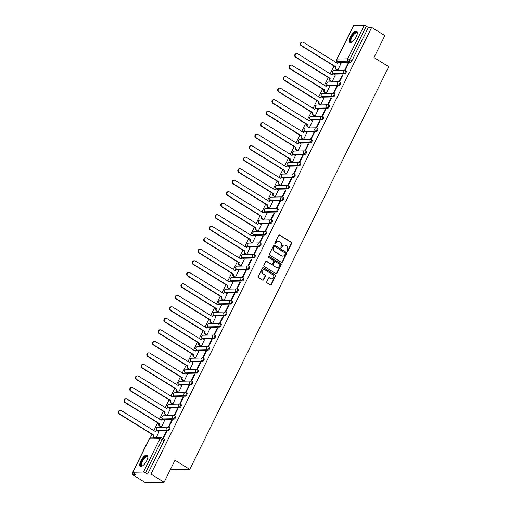 <?xml version="1.0" encoding="UTF-8"?>
<svg xmlns="http://www.w3.org/2000/svg" width="508" height="508" viewBox="0 0 508 508"><rect width="100%" height="100%" fill="white"/><g stroke="black" fill="none" stroke-linecap="round" stroke-linejoin="round"><path stroke-width="0.76" d="M287.16 251.333A0.578 0.521 88.9 0 0 287.865 251.111L291.668 243.415A0.826 0.743 88.9 0 0 291.376 242.291L279.673 235.039A0.826 0.743 88.9 0 0 278.663 235.363L274.86 243.053A0.578 0.521 88.9 0 0 275.33 243.916A0.578 0.521 88.9 0 0 275.768 243.618L276.263 242.621A2.654 2.375 88.9 0 1 279.489 241.592L280.467 242.202A2.654 2.375 88.9 0 1 281.4 245.802L280.905 246.799A0.578 0.521 88.9 0 0 281.375 247.663A0.578 0.521 88.9 0 0 281.819 247.364L282.308 246.367A2.654 2.375 88.9 0 1 285.534 245.339L286.512 245.942A2.654 2.375 88.9 0 1 287.445 249.549L286.957 250.546A0.578 0.521 88.9 0 0 287.16 251.333M287.236 251.371A0.578 0.521 88.9 0 0 287.49 251.117L291.294 243.421A0.826 0.743 88.9 0 0 291.001 242.297L279.298 235.045A0.826 0.743 88.9 0 0 279.108 234.969M275.139 243.884A0.578 0.521 88.9 0 0 275.393 243.624L276.263 242.621M281.184 247.625A0.578 0.521 88.9 0 0 281.445 247.371L282.308 246.367M356.191 36.881A6.585 2.534 -58.2 0 0 356.73 31.344A6.585 2.534 -58.2 0 0 350.336 37.001A6.585 2.534 -58.2 0 0 349.796 42.539A6.585 2.534 -58.2 0 0 356.191 36.881M146.742 460.661A6.585 2.534 -58.2 0 0 147.282 455.124A6.585 2.534 -58.2 0 0 140.887 460.781A6.585 2.534 -58.2 0 0 140.348 466.319A6.585 2.534 -58.2 0 0 146.742 460.661M266.738 281.743A0.826 0.743 88.9 0 0 267.03 282.873L270.313 284.905A0.826 0.743 88.9 0 0 271.323 284.588L275.546 276.041A0.826 0.743 88.9 0 0 275.253 274.911L263.55 267.665A0.826 0.743 88.9 0 0 262.541 267.983L258.318 276.53A0.826 0.743 88.9 0 0 258.61 277.66L262.572 280.111A0.826 0.743 88.9 0 0 263.582 279.794L265.392 276.136A0.826 0.743 88.9 0 0 265.1 275.006L263.131 273.793A2.216 1.988 88.9 0 1 264.046 269.64A2.216 1.988 88.9 0 1 265.043 269.913L272.752 274.688A2.216 1.988 88.9 0 1 271.837 278.841A2.216 1.988 88.9 0 1 270.834 278.562L269.551 277.768A0.826 0.743 88.9 0 0 268.541 278.092L266.738 281.743M371.672 27.413L384.861 35.579L373.99 57.563L388.766 66.713L189.751 469.392L174.974 460.242L164.109 482.225L150.927 474.059L371.672 27.413L368.351 27.476L366.3 26.206L349.783 59.627A1.689 0.648 121.8 0 1 348.304 61.119L337.68 61.328A1.689 0.648 121.8 0 1 337.522 61.29L339.573 62.56A1.689 0.648 -58.2 0 0 339.731 62.598L337.68 61.328A1.689 1.511 88.9 0 1 337.083 59.03L347.707 58.82L364.223 25.4A1.689 0.375 26.3 0 1 366.3 26.206M281.445 262.382A0.826 0.743 88.9 0 0 282.454 262.065L286.677 253.517A0.826 0.743 88.9 0 0 286.385 252.393L274.676 245.142A0.826 0.743 88.9 0 0 273.672 245.466L269.45 254.006A0.826 0.743 88.9 0 0 269.742 255.137L281.445 262.382M281.108 264.776L276.885 273.323A0.826 0.743 88.9 0 1 275.876 273.647L264.173 266.395A0.826 0.743 88.9 0 1 263.881 265.271L265.69 261.614A0.826 0.743 88.9 0 1 266.7 261.29L271.443 264.23A0.826 0.743 88.9 0 0 272.453 263.912L273.653 261.487A0.826 0.743 88.9 0 0 273.361 260.356L268.414 257.296A0.578 0.521 88.9 0 1 268.656 256.21A0.578 0.521 88.9 0 1 268.916 256.28L280.816 263.652A0.826 0.743 88.9 0 1 281.108 264.776L280.733 264.789L276.511 273.329L276.885 273.323M164.109 482.225L145.345 482.6L132.163 474.434L132.975 472.783M336.804 60.376L335.807 62.389M334.01 66.021L330.117 73.901M328.32 77.534L324.428 85.407M322.637 89.04L318.745 96.92M316.948 100.552L313.055 108.426M311.258 112.058L307.365 119.939M305.568 123.571L301.676 131.445M299.879 135.077L295.986 142.958M294.196 146.59L290.303 154.464M288.506 158.096L284.613 165.976M282.816 169.609L278.924 177.483M277.127 181.115L273.234 188.995M271.437 192.627L267.545 200.501M265.754 204.133L261.861 212.014M260.064 215.646L256.172 223.52M254.375 227.152L250.482 235.026M248.685 238.665L244.792 246.539M243.002 250.171L239.103 258.045M237.312 261.684L233.42 269.558M231.623 273.19L227.73 281.064M225.933 284.702L222.04 292.576M220.243 296.208L216.351 304.082M214.56 307.715L210.668 315.595M208.871 319.227L204.978 327.101M203.181 330.733L199.288 338.614M197.491 342.246L193.599 350.12M191.802 353.752L187.909 361.632M186.119 365.265L182.226 373.139M180.429 376.771L176.536 384.651M174.739 388.283L170.847 396.157M169.05 399.79L165.157 407.67M163.36 411.302L159.468 419.176M157.677 422.808L153.784 430.689M151.987 434.321L150.133 438.067M170.434 469.424L170.986 469.767L189.751 469.392M150.927 474.059L147.606 474.129L145.548 472.859A1.689 0.375 -153.7 0 0 143.472 472.053L132.855 472.262A1.689 0.375 -153.7 0 0 132.664 472.332A1.689 0.375 -153.7 0 0 133.426 473.094L135.484 474.37L132.163 474.434M368.351 27.476L351.834 60.897A1.689 0.648 121.8 0 1 350.355 62.389L339.731 62.598M353.6 25.61L337.083 59.03A1.689 0.375 -153.7 0 0 336.893 59.106L353.416 25.686A1.689 0.375 26.3 0 1 353.6 25.61L364.223 25.4M337.28 70.117L337.82 70.161L340.989 63.525M348.043 63.386L344.761 70.028L345.326 70.015L348.602 63.373L348.043 63.386L348.469 63.652M342.354 74.892L339.071 81.534L339.636 81.521L342.919 74.886L342.354 74.892L342.779 75.159M331.591 81.629L332.13 81.674L335.299 75.032M336.664 86.404L333.381 93.047L333.947 93.034L337.229 86.392L336.664 86.404L337.09 86.671M325.907 93.135L326.441 93.18L329.609 86.544M330.975 97.911L327.698 104.553L328.257 104.54L331.54 97.904L330.975 97.911L331.406 98.177M320.218 104.648L320.751 104.692L323.92 98.05M325.291 109.423L322.009 116.065L322.567 116.053L325.85 109.411L325.291 109.423L325.717 109.684M314.528 116.154L315.062 116.199L318.23 109.563M319.602 120.929L316.319 127.572L316.884 127.559L320.161 120.923L319.602 120.929L320.027 121.196M308.839 127.667L309.378 127.711L312.547 121.069M313.912 132.442L310.629 139.084L311.194 139.071L314.477 132.429L313.912 132.442L314.338 132.702M303.149 139.173L303.689 139.217L306.857 132.582M308.223 143.948L304.94 150.59L305.505 150.578L308.788 143.942L308.223 143.948L308.648 144.215M297.466 150.686L297.999 150.73L301.168 144.088M302.533 155.461L299.256 162.103L299.815 162.09L303.098 155.448L302.533 155.461L302.965 155.721M291.776 162.192L292.31 162.236L295.478 155.6M296.85 166.967L293.567 173.609L294.126 173.596L297.409 166.961L296.85 166.967L297.275 167.234M286.087 173.704L286.62 173.749L289.789 167.107M291.16 178.479L287.877 185.115L288.442 185.109L291.725 178.467L291.16 178.479L291.586 178.74M280.397 185.21L280.937 185.255L284.105 178.619M285.471 189.986L282.188 196.628L282.753 196.615L286.036 189.979L285.471 189.986L285.896 190.252M274.714 196.723L275.247 196.767L278.416 190.125M279.781 201.498L276.498 208.134L277.063 208.128L280.346 201.486L279.781 201.498L280.206 201.759M269.024 208.229L269.558 208.274L272.726 201.638M274.091 213.004L270.815 219.646L271.374 219.634L274.657 212.998L274.091 213.004L274.523 213.271M263.334 219.742L263.868 219.786L267.037 213.144M268.408 224.517L265.125 231.153L265.69 231.146L268.967 224.504L268.408 224.517L268.834 224.777M257.645 231.248L258.185 231.292L261.353 224.657M262.719 236.023L259.436 242.665L260.001 242.653L263.284 236.017L262.719 236.023L263.144 236.29M251.955 242.761L252.495 242.805L255.664 236.163M257.029 247.536L253.746 254.171L254.311 254.165L257.594 247.523L257.029 247.536L257.454 247.796M246.272 254.267L246.805 254.311L249.974 247.675M251.339 259.042L248.063 265.684L248.622 265.671L251.904 259.036L251.339 259.042L251.771 259.309M240.582 265.779L241.116 265.824L244.285 259.182M245.656 270.554L242.373 277.19L242.932 277.184L246.215 270.542L245.656 270.554L246.082 270.815M234.893 277.285L235.426 277.33L238.595 270.694M239.966 282.061L236.684 288.703L237.249 288.69L240.525 282.048L239.966 282.061L240.392 282.327M229.203 288.798L229.743 288.842L232.912 282.2M234.277 293.573L230.994 300.209L231.559 300.203L234.842 293.56L234.277 293.573L234.702 293.834M223.514 300.304L224.053 300.349L227.222 293.713M228.587 305.079L225.304 311.721L225.869 311.709L229.152 305.067L228.587 305.079L229.013 305.346M217.83 311.817L218.364 311.861L221.532 305.219M222.898 316.592L219.621 323.228L220.18 323.221L223.463 316.579L222.898 316.592L223.329 316.852M212.141 323.323L212.674 323.367L215.843 316.732M217.214 328.098L213.931 334.74L214.49 334.728L217.773 328.085L217.214 328.098L217.64 328.365M206.451 334.835L206.985 334.88L210.153 328.238M211.525 339.611L208.242 346.246L208.807 346.24L212.084 339.598L211.525 339.611L211.95 339.871M200.762 346.342L201.301 346.386L204.47 339.75M205.835 351.117L202.552 357.759L203.117 357.746L206.4 351.104L205.835 351.117L206.261 351.384M195.072 357.854L195.612 357.899L198.78 351.257M200.146 362.629L196.863 369.265L197.428 369.259L200.711 362.617L200.146 362.629L200.571 362.89M189.389 369.36L189.922 369.405L193.091 362.769M194.456 374.136L191.179 380.778L191.738 380.765L195.021 374.123L194.456 374.136L194.888 374.402M183.699 380.873L184.233 380.917L187.401 374.275M188.773 385.648L185.49 392.284L186.049 392.278L189.332 385.635L188.773 385.648L189.198 385.909M178.01 392.379L178.543 392.424L181.712 385.788M183.083 397.154L179.8 403.796L180.365 403.784L183.648 397.142L183.083 397.154L183.509 397.421M172.32 403.892L172.86 403.936L176.028 397.294M177.394 408.667L174.111 415.303L174.676 415.296L177.959 408.654L177.394 408.667L177.819 408.927M166.637 415.398L167.17 415.442L170.339 408.807M171.704 420.173L168.421 426.815L168.986 426.803L172.269 420.16L171.704 420.173L172.129 420.44M160.947 426.91L161.481 426.955L164.649 420.313M166.014 431.686L162.738 438.321L163.297 438.315L166.58 431.673L166.014 431.686L166.446 431.946M156.089 437.864L158.96 431.825M168.332 430.689L167.602 430.238A1.689 1.511 -91.1 0 1 168.3 427.076A1.689 1.511 -91.1 0 1 169.062 427.285A1.689 0.648 121.8 0 1 169.221 427.323L169.951 427.774A1.689 0.648 -58.2 0 1 169.716 429.374A1.689 0.648 -58.2 0 1 168.332 430.689L157.709 430.898L156.978 430.447A1.689 0.648 121.8 0 1 156.82 430.409L157.55 430.86A1.689 0.648 -58.2 0 0 157.709 430.898M174.022 419.176L173.291 418.725A1.689 1.511 -91.1 0 1 173.984 415.563A1.689 1.511 -91.1 0 1 174.746 415.779A1.689 0.648 121.8 0 1 174.911 415.817L175.635 416.268A1.689 0.648 -58.2 0 1 175.406 417.868A1.689 0.648 -58.2 0 1 174.022 419.176L163.398 419.392L162.668 418.941A1.689 0.648 121.8 0 1 162.509 418.897L163.239 419.348A1.689 0.648 -58.2 0 0 163.398 419.392M179.705 407.67L178.981 407.219A1.689 1.511 -91.1 0 1 179.673 404.057A1.689 1.511 -91.1 0 1 180.435 404.266A1.689 0.648 121.8 0 1 180.594 404.305L181.324 404.755A1.689 0.648 -58.2 0 1 181.096 406.356A1.689 0.648 -58.2 0 1 179.705 407.67L169.088 407.88L168.358 407.429A1.689 0.648 121.8 0 1 168.199 407.391L168.929 407.841A1.689 0.648 -58.2 0 0 169.088 407.88M185.395 396.157L184.664 395.707A1.689 1.511 -91.1 0 1 185.363 392.544A1.689 1.511 -91.1 0 1 186.125 392.76A1.689 0.648 121.8 0 1 186.284 392.798L187.014 393.249A1.689 0.648 -58.2 0 1 186.779 394.849A1.689 0.648 -58.2 0 1 185.395 396.157L174.777 396.373L174.047 395.923A1.689 0.648 121.8 0 1 173.888 395.878L174.612 396.329A1.689 0.648 -58.2 0 0 174.777 396.373M191.084 384.651L190.354 384.2A1.689 1.511 -91.1 0 1 191.052 381.038A1.689 1.511 -91.1 0 1 191.814 381.248A1.689 0.648 121.8 0 1 191.973 381.286L192.703 381.737A1.689 0.648 -58.2 0 1 192.469 383.337A1.689 0.648 -58.2 0 1 191.084 384.651L180.461 384.861L179.737 384.41A1.689 0.648 121.8 0 1 179.572 384.372L180.302 384.823A1.689 0.648 -58.2 0 0 180.461 384.861M196.774 373.139L196.044 372.688A1.689 1.511 -91.1 0 1 196.736 369.526A1.689 1.511 -91.1 0 1 197.504 369.741A1.689 0.648 121.8 0 1 197.663 369.78L198.393 370.23A1.689 0.648 -58.2 0 1 198.158 371.831A1.689 0.648 -58.2 0 1 196.774 373.139L186.15 373.355L185.42 372.904A1.689 0.648 121.8 0 1 185.261 372.859L185.992 373.31A1.689 0.648 -58.2 0 0 186.15 373.355M202.457 361.632L201.733 361.182A1.689 1.511 -91.1 0 1 202.425 358.019A1.689 1.511 -91.1 0 1 203.187 358.229A1.689 0.648 121.8 0 1 203.352 358.267L204.076 358.718A1.689 0.648 -58.2 0 1 203.848 360.318A1.689 0.648 -58.2 0 1 202.457 361.632L191.84 361.842L191.11 361.391A1.689 0.648 121.8 0 1 190.951 361.353L191.681 361.804A1.689 0.648 -58.2 0 0 191.84 361.842M208.147 350.12L207.416 349.669A1.689 1.511 -91.1 0 1 208.115 346.507A1.689 1.511 -91.1 0 1 208.877 346.723A1.689 0.648 121.8 0 1 209.036 346.761L209.766 347.212A1.689 0.648 -58.2 0 1 209.531 348.812A1.689 0.648 -58.2 0 1 208.147 350.12L197.529 350.336L196.799 349.885A1.689 0.648 121.8 0 1 196.64 349.841L197.371 350.291A1.689 0.648 -58.2 0 0 197.529 350.336M213.836 338.614L213.106 338.163A1.689 1.511 -91.1 0 1 213.804 335.001A1.689 1.511 -91.1 0 1 214.566 335.21A1.689 0.648 121.8 0 1 214.725 335.248L215.456 335.699A1.689 0.648 -58.2 0 1 215.221 337.299A1.689 0.648 -58.2 0 1 213.836 338.614L203.213 338.823L202.489 338.372A1.689 0.648 121.8 0 1 202.33 338.334L203.054 338.785A1.689 0.648 -58.2 0 0 203.213 338.823M219.526 327.101L218.796 326.65A1.689 1.511 -91.1 0 1 219.494 323.488A1.689 1.511 -91.1 0 1 220.256 323.704A1.689 0.648 121.8 0 1 220.415 323.742L221.145 324.193A1.689 0.648 -58.2 0 1 220.91 325.793A1.689 0.648 -58.2 0 1 219.526 327.101L208.902 327.317L208.172 326.866A1.689 0.648 121.8 0 1 208.013 326.822L208.744 327.273A1.689 0.648 -58.2 0 0 208.902 327.317M225.215 315.595L224.485 315.144A1.689 1.511 -91.1 0 1 225.177 311.982A1.689 1.511 -91.1 0 1 225.946 312.191A1.689 0.648 121.8 0 1 226.104 312.229L226.828 312.687A1.689 0.648 -58.2 0 1 226.6 314.287A1.689 0.648 -58.2 0 1 225.215 315.595L214.592 315.805L213.862 315.354A1.689 0.648 121.8 0 1 213.703 315.316L214.433 315.766A1.689 0.648 -58.2 0 0 214.592 315.805M230.899 304.082L230.175 303.632A1.689 1.511 -91.1 0 1 230.867 300.469A1.689 1.511 -91.1 0 1 231.629 300.685A1.689 0.648 121.8 0 1 231.788 300.723L232.518 301.174A1.689 0.648 -58.2 0 1 232.289 302.774A1.689 0.648 -58.2 0 1 230.899 304.082L220.281 304.298L219.551 303.848A1.689 0.648 121.8 0 1 219.393 303.803L220.123 304.254A1.689 0.648 -58.2 0 0 220.281 304.298M236.588 292.576L235.858 292.125A1.689 1.511 -91.1 0 1 236.557 288.963A1.689 1.511 -91.1 0 1 237.319 289.173A1.689 0.648 121.8 0 1 237.477 289.211L238.208 289.668A1.689 0.648 -58.2 0 1 237.973 291.268A1.689 0.648 -58.2 0 1 236.588 292.576L225.971 292.786L225.241 292.335A1.689 0.648 121.8 0 1 225.082 292.297L225.806 292.748A1.689 0.648 -58.2 0 0 225.971 292.786M242.278 281.064L241.548 280.613A1.689 1.511 -91.1 0 1 242.246 277.451A1.689 1.511 -91.1 0 1 243.008 277.666A1.689 0.648 121.8 0 1 243.167 277.705L243.897 278.155A1.689 0.648 -58.2 0 1 243.662 279.756A1.689 0.648 -58.2 0 1 242.278 281.064L231.654 281.28L230.93 280.829A1.689 0.648 121.8 0 1 230.765 280.784L231.496 281.235A1.689 0.648 -58.2 0 0 231.654 281.28M247.968 269.558L247.237 269.107A1.689 1.511 -91.1 0 1 247.936 265.944A1.689 1.511 -91.1 0 1 248.698 266.154A1.689 0.648 121.8 0 1 248.856 266.192L249.587 266.649A1.689 0.648 -58.2 0 1 249.352 268.249A1.689 0.648 -58.2 0 1 247.968 269.558L237.344 269.767L236.614 269.316A1.689 0.648 121.8 0 1 236.455 269.278L237.185 269.729A1.689 0.648 -58.2 0 0 237.344 269.767M253.657 258.045L252.927 257.594A1.689 1.511 -91.1 0 1 253.619 254.432A1.689 1.511 -91.1 0 1 254.387 254.648A1.689 0.648 121.8 0 1 254.546 254.686L255.27 255.137A1.689 0.648 -58.2 0 1 255.041 256.737A1.689 0.648 -58.2 0 1 253.657 258.045L243.034 258.261L242.303 257.81A1.689 0.648 121.8 0 1 242.145 257.766L242.875 258.216A1.689 0.648 -58.2 0 0 243.034 258.261M259.34 246.539L258.616 246.088A1.689 1.511 -91.1 0 1 259.309 242.926A1.689 1.511 -91.1 0 1 260.071 243.135A1.689 0.648 121.8 0 1 260.229 243.173L260.96 243.63A1.689 0.648 -58.2 0 1 260.731 245.231A1.689 0.648 -58.2 0 1 259.34 246.539L248.723 246.748L247.993 246.297A1.689 0.648 121.8 0 1 247.834 246.259L248.564 246.71A1.689 0.648 -58.2 0 0 248.723 246.748M265.03 235.026L264.3 234.575A1.689 1.511 -91.1 0 1 264.998 231.413A1.689 1.511 -91.1 0 1 265.76 231.629A1.689 0.648 121.8 0 1 265.919 231.667L266.649 232.118A1.689 0.648 -58.2 0 1 266.414 233.718A1.689 0.648 -58.2 0 1 265.03 235.026L254.413 235.242L253.683 234.791A1.689 0.648 121.8 0 1 253.524 234.747L254.248 235.198A1.689 0.648 -58.2 0 0 254.413 235.242M270.72 223.52L269.989 223.069A1.689 1.511 -91.1 0 1 270.688 219.907A1.689 1.511 -91.1 0 1 271.45 220.116A1.689 0.648 121.8 0 1 271.609 220.154L272.339 220.612A1.689 0.648 -58.2 0 1 272.104 222.212A1.689 0.648 -58.2 0 1 270.72 223.52L260.096 223.73L259.372 223.279A1.689 0.648 121.8 0 1 259.207 223.241L259.937 223.691A1.689 0.648 -58.2 0 0 260.096 223.73M276.409 212.007L275.679 211.557A1.689 1.511 -91.1 0 1 276.377 208.394A1.689 1.511 -91.1 0 1 277.139 208.61A1.689 0.648 121.8 0 1 277.298 208.648L278.028 209.099A1.689 0.648 -58.2 0 1 277.793 210.699A1.689 0.648 -58.2 0 1 276.409 212.007L265.786 212.223L265.055 211.773A1.689 0.648 121.8 0 1 264.897 211.728L265.627 212.179A1.689 0.648 -58.2 0 0 265.786 212.223M282.099 200.501L281.369 200.05A1.689 1.511 -91.1 0 1 282.061 196.888A1.689 1.511 -91.1 0 1 282.823 197.098A1.689 0.648 121.8 0 1 282.988 197.142L283.712 197.593A1.689 0.648 -58.2 0 1 283.483 199.193A1.689 0.648 -58.2 0 1 282.099 200.501L271.475 200.711L270.745 200.26A1.689 0.648 121.8 0 1 270.586 200.222L271.316 200.673A1.689 0.648 -58.2 0 0 271.475 200.711M287.782 188.995L287.058 188.538A1.689 1.511 -91.1 0 1 287.75 185.376A1.689 1.511 -91.1 0 1 288.512 185.591A1.689 0.648 121.8 0 1 288.671 185.63L289.401 186.08A1.689 0.648 -58.2 0 1 289.173 187.681A1.689 0.648 -58.2 0 1 287.782 188.995L277.165 189.205L276.435 188.754A1.689 0.648 121.8 0 1 276.276 188.709L277.006 189.16A1.689 0.648 -58.2 0 0 277.165 189.205M293.472 177.483L292.741 177.032A1.689 1.511 -91.1 0 1 293.44 173.869A1.689 1.511 -91.1 0 1 294.202 174.079A1.689 0.648 121.8 0 1 294.361 174.123L295.091 174.574A1.689 0.648 -58.2 0 1 294.856 176.174A1.689 0.648 -58.2 0 1 293.472 177.483L282.854 177.692L282.124 177.241A1.689 0.648 121.8 0 1 281.965 177.203L282.689 177.654A1.689 0.648 -58.2 0 0 282.854 177.692M299.161 165.976L298.431 165.519A1.689 1.511 -91.1 0 1 299.129 162.357A1.689 1.511 -91.1 0 1 299.891 162.573A1.689 0.648 121.8 0 1 300.05 162.611L300.78 163.062A1.689 0.648 -58.2 0 1 300.546 164.662A1.689 0.648 -58.2 0 1 299.161 165.976L288.538 166.186L287.814 165.735A1.689 0.648 121.8 0 1 287.649 165.691L288.379 166.141A1.689 0.648 -58.2 0 0 288.538 166.186M304.851 154.464L304.121 154.013A1.689 1.511 -91.1 0 1 304.813 150.851A1.689 1.511 -91.1 0 1 305.581 151.06A1.689 0.648 121.8 0 1 305.74 151.105L306.47 151.555A1.689 0.648 -58.2 0 1 306.235 153.156A1.689 0.648 -58.2 0 1 304.851 154.464L294.227 154.673L293.497 154.222A1.689 0.648 121.8 0 1 293.338 154.184L294.069 154.635A1.689 0.648 -58.2 0 0 294.227 154.673M310.534 142.958L309.81 142.5A1.689 1.511 -91.1 0 1 310.502 139.338A1.689 1.511 -91.1 0 1 311.264 139.554A1.689 0.648 121.8 0 1 311.429 139.592L312.153 140.043A1.689 0.648 -58.2 0 1 311.925 141.643A1.689 0.648 -58.2 0 1 310.534 142.958L299.917 143.167L299.187 142.716A1.689 0.648 121.8 0 1 299.028 142.672L299.758 143.123A1.689 0.648 -58.2 0 0 299.917 143.167M316.224 131.445L315.493 130.994A1.689 1.511 -91.1 0 1 316.192 127.832A1.689 1.511 -91.1 0 1 316.954 128.041A1.689 0.648 121.8 0 1 317.113 128.086L317.843 128.537A1.689 0.648 -58.2 0 1 317.608 130.137A1.689 0.648 -58.2 0 1 316.224 131.445L305.606 131.655L304.876 131.204A1.689 0.648 121.8 0 1 304.717 131.166L305.448 131.616A1.689 0.648 -58.2 0 0 305.606 131.655M321.913 119.939L321.183 119.482A1.689 1.511 -91.1 0 1 321.882 116.319A1.689 1.511 -91.1 0 1 322.644 116.535A1.689 0.648 121.8 0 1 322.802 116.573L323.533 117.024A1.689 0.648 -58.2 0 1 323.298 118.624A1.689 0.648 -58.2 0 1 321.913 119.939L311.29 120.148L310.566 119.698A1.689 0.648 121.8 0 1 310.407 119.653L311.131 120.11A1.689 0.648 -58.2 0 0 311.29 120.148M327.603 108.426L326.873 107.975A1.689 1.511 -91.1 0 1 327.571 104.813A1.689 1.511 -91.1 0 1 328.333 105.023A1.689 0.648 121.8 0 1 328.492 105.067L329.222 105.518A1.689 0.648 -58.2 0 1 328.987 107.118A1.689 0.648 -58.2 0 1 327.603 108.426L316.979 108.636L316.249 108.185A1.689 0.648 121.8 0 1 316.09 108.147L316.821 108.598A1.689 0.648 -58.2 0 0 316.979 108.636M333.292 96.92L332.562 96.463A1.689 1.511 -91.1 0 1 333.254 93.301A1.689 1.511 -91.1 0 1 334.023 93.516A1.689 0.648 121.8 0 1 334.181 93.555L334.905 94.005A1.689 0.648 -58.2 0 1 334.677 95.606A1.689 0.648 -58.2 0 1 333.292 96.92L322.669 97.13L321.939 96.679A1.689 0.648 121.8 0 1 321.78 96.634L322.51 97.092A1.689 0.648 -58.2 0 0 322.669 97.13M338.976 85.407L338.252 84.957A1.689 1.511 -91.1 0 1 338.944 81.794A1.689 1.511 -91.1 0 1 339.706 82.004A1.689 0.648 121.8 0 1 339.871 82.048L340.595 82.499A1.689 0.648 -58.2 0 1 340.366 84.099A1.689 0.648 -58.2 0 1 338.976 85.407L328.358 85.617L327.628 85.166A1.689 0.648 121.8 0 1 327.47 85.128L328.2 85.579A1.689 0.648 -58.2 0 0 328.358 85.617M344.665 73.901L343.935 73.45A1.689 1.511 -91.1 0 1 344.634 70.282A1.689 1.511 -91.1 0 1 345.396 70.498A1.689 0.648 121.8 0 1 345.554 70.536L346.285 70.987A1.689 0.648 -58.2 0 1 346.05 72.587A1.689 0.648 -58.2 0 1 344.665 73.901L334.048 74.111L333.318 73.66A1.689 0.648 121.8 0 1 333.159 73.616L333.883 74.073A1.689 0.648 -58.2 0 0 334.048 74.111M147.606 474.129L164.122 440.709A1.689 0.648 -58.2 0 0 164.262 439.287L162.204 438.017A1.689 0.648 121.8 0 1 162.071 439.433L145.548 472.859M284.15 245.021A2.654 2.375 88.9 0 0 281.934 246.374M278.105 241.275A2.654 2.375 88.9 0 0 275.888 242.634M281.629 262.465A0.826 0.743 88.9 0 0 282.08 262.071L286.302 253.524A0.826 0.743 88.9 0 0 286.01 252.4L274.301 245.148A0.826 0.743 88.9 0 0 274.117 245.066M285.369 253.752A0.578 0.521 88.9 0 0 285.166 252.965L274.892 246.596A0.578 0.521 88.9 0 0 274.187 246.825L273.666 247.872A2.654 2.375 88.9 0 0 274.606 251.479L281.629 255.829A2.654 2.375 88.9 0 0 284.855 254.8L285.369 253.752M274.441 246.571A0.578 0.521 88.9 0 0 273.812 246.831L274.187 246.825M282.639 256.159A2.654 2.375 88.9 0 1 281.254 255.835L274.231 251.485A2.654 2.375 88.9 0 1 273.291 247.879L273.812 246.831M276.066 273.729A0.826 0.743 88.9 0 0 276.511 273.329M271.628 264.312A0.826 0.743 88.9 0 1 271.069 264.236L266.319 261.296A0.826 0.743 88.9 0 0 266.135 261.22M280.733 264.789A0.826 0.743 88.9 0 0 280.441 263.658L268.541 256.292A0.578 0.521 88.9 0 0 268.472 256.254M276.371 267.284A2.216 1.988 88.9 0 0 279.254 265.881A2.216 1.988 88.9 0 0 278.282 263.404L275.571 261.728A0.826 0.743 88.9 0 0 274.561 262.045L273.361 264.471A0.826 0.743 88.9 0 0 273.653 265.601L275.996 267.291A2.216 1.988 88.9 0 0 277.184 267.557M275.006 261.652A0.826 0.743 88.9 0 0 274.187 262.052L274.561 262.045M275.996 267.291L273.279 265.608A0.826 0.743 88.9 0 1 272.986 264.484L274.187 262.052M271.653 278.835A2.216 1.988 88.9 0 1 270.459 278.568L269.176 277.774A0.826 0.743 88.9 0 0 268.992 277.692M263.855 269.653A2.216 1.988 88.9 0 0 262.757 273.799L263.131 273.793M262.763 280.194A0.826 0.743 88.9 0 0 263.207 279.8L265.017 276.142A0.826 0.743 88.9 0 0 264.725 275.019L262.757 273.799M270.497 284.988A0.826 0.743 88.9 0 0 270.948 284.594L275.171 276.047A0.826 0.743 88.9 0 0 274.879 274.923L263.169 267.672A0.826 0.743 88.9 0 0 262.985 267.589M337.369 70.174L335.921 69.272A1.689 1.511 -91.1 0 1 335.324 66.98L335.813 66.967A1.689 1.511 88.9 0 0 336.404 69.266L337.826 70.142M341.071 63.576L339.649 62.7A1.689 1.511 88.9 0 0 337.598 63.354L303.422 42.335A1.943 1.74 88.9 0 0 300.895 43.561A1.943 1.74 88.9 0 0 301.746 45.726L335.864 66.859M335.375 66.865L301.257 45.739A1.943 1.74 -91.1 0 1 302.057 42.1L302.546 42.088M337.179 63.24A1.689 1.511 -91.1 0 1 338.404 62.497L338.887 62.484M331.68 81.68L330.232 80.785A1.689 1.511 -91.1 0 1 329.635 78.486L330.124 78.48A1.689 1.511 88.9 0 0 330.721 80.772L332.137 81.655M335.382 75.089L333.966 74.206A1.689 1.511 88.9 0 0 331.908 74.867L297.739 53.842A1.943 1.74 88.9 0 0 295.205 55.067A1.943 1.74 88.9 0 0 296.056 57.239L330.175 78.365M329.692 78.378L295.573 57.245A1.943 1.74 -91.1 0 1 296.374 53.607L296.856 53.6M331.489 74.746A1.689 1.511 -91.1 0 1 332.715 74.003L333.204 73.997M325.99 93.193L324.542 92.291A1.689 1.511 -91.1 0 1 323.945 89.999L324.434 89.986A1.689 1.511 88.9 0 0 325.031 92.285L326.447 93.161M329.692 86.595L328.276 85.719A1.689 1.511 88.9 0 0 326.219 86.373L292.049 65.354A1.943 1.74 88.9 0 0 289.522 66.58A1.943 1.74 88.9 0 0 290.373 68.745L324.491 89.878M324.002 89.884L289.884 68.758A1.943 1.74 -91.1 0 1 290.684 65.119L291.173 65.107M325.799 86.258A1.689 1.511 -91.1 0 1 327.025 85.515L327.514 85.503M351.942 42.12A5.696 2.191 121.8 0 1 351.841 42.151A5.696 2.191 121.8 0 1 350.393 41.605A5.696 2.191 121.8 0 1 352.825 34.823A5.696 2.191 121.8 0 1 357.188 32.931A5.696 2.191 121.8 0 1 357.295 33.344A5.696 2.191 121.8 0 1 357.308 33.452M357.295 33.541A5.277 2.032 -58.2 0 0 357.27 33.458A5.277 2.032 -58.2 0 0 356.902 32.988A5.277 2.032 -58.2 0 0 352.8 35.789A5.277 2.032 -58.2 0 0 350.977 41.491A5.277 2.032 -58.2 0 0 351.345 41.961A5.277 2.032 -58.2 0 0 352.012 42.069M357.01 31.604A6.541 2.515 -58.2 0 0 351.974 35.446A6.541 2.515 -58.2 0 0 349.891 42.253A6.541 2.515 -58.2 0 0 350.152 42.678M142.494 465.9A5.696 2.191 121.8 0 1 142.392 465.931A5.696 2.191 121.8 0 1 140.951 465.385A5.696 2.191 121.8 0 1 143.383 458.603A5.696 2.191 121.8 0 1 147.745 456.711A5.696 2.191 121.8 0 1 147.853 457.124A5.696 2.191 121.8 0 1 147.866 457.232M147.853 457.321A5.277 2.032 -58.2 0 0 147.822 457.238A5.277 2.032 -58.2 0 0 147.453 456.768A5.277 2.032 -58.2 0 0 143.358 459.569A5.277 2.032 -58.2 0 0 141.529 465.271A5.277 2.032 -58.2 0 0 141.897 465.741A5.277 2.032 -58.2 0 0 142.57 465.849M147.568 455.384A6.541 2.515 -58.2 0 0 142.526 459.226A6.541 2.515 -58.2 0 0 140.443 466.026A6.541 2.515 -58.2 0 0 140.71 466.452M320.3 104.699L318.853 103.803A1.689 1.511 -91.1 0 1 318.256 101.505L318.745 101.498A1.689 1.511 88.9 0 0 319.341 103.791L320.764 104.673M324.009 98.108L322.586 97.225A1.689 1.511 88.9 0 0 320.535 97.885L286.36 76.86A1.943 1.74 88.9 0 0 283.832 78.086A1.943 1.74 88.9 0 0 284.683 80.258L318.802 101.384M318.313 101.397L284.194 80.264A1.943 1.74 -91.1 0 1 284.994 76.625L285.483 76.619M320.116 97.765A1.689 1.511 -91.1 0 1 321.335 97.022L321.824 97.015M314.617 116.211L313.163 115.31A1.689 1.511 -91.1 0 1 312.572 113.017L313.055 113.005A1.689 1.511 88.9 0 0 313.652 115.303L315.074 116.18M318.319 109.614L316.897 108.737A1.689 1.511 88.9 0 0 314.846 109.391L280.67 88.373A1.943 1.74 88.9 0 0 278.143 89.599A1.943 1.74 88.9 0 0 278.994 91.764L313.112 112.897M312.623 112.903L278.505 91.777A1.943 1.74 -91.1 0 1 279.305 88.138L279.794 88.125M314.427 109.277A1.689 1.511 -91.1 0 1 315.646 108.534L316.135 108.522M308.928 127.718L307.48 126.822A1.689 1.511 -91.1 0 1 306.883 124.523L307.372 124.517A1.689 1.511 88.9 0 0 307.962 126.809L309.385 127.692M312.63 121.126L311.214 120.244A1.689 1.511 88.9 0 0 309.156 120.898L274.98 99.879A1.943 1.74 88.9 0 0 272.453 101.105A1.943 1.74 88.9 0 0 273.304 103.276L307.423 124.403M306.934 124.416L272.815 103.283A1.943 1.74 -91.1 0 1 273.615 99.644L274.104 99.638M308.737 120.783A1.689 1.511 -91.1 0 1 309.963 120.04L310.445 120.034M303.238 139.23L301.79 138.328A1.689 1.511 -91.1 0 1 301.193 136.036L301.682 136.023A1.689 1.511 88.9 0 0 302.279 138.322L303.695 139.198M306.94 132.632L305.524 131.756A1.689 1.511 88.9 0 0 303.466 132.41L269.297 111.392A1.943 1.74 88.9 0 0 267.614 114.783L301.733 135.915M301.25 135.922L267.132 114.795A1.943 1.74 -91.1 0 1 267.932 111.157L268.414 111.144M303.047 132.296A1.689 1.511 -91.1 0 1 304.273 131.553L304.762 131.54M297.548 150.736L296.101 149.841A1.689 1.511 -91.1 0 1 295.504 147.542L295.993 147.536A1.689 1.511 88.9 0 0 296.589 149.828L298.005 150.711M301.257 144.145L299.834 143.262A1.689 1.511 88.9 0 0 297.777 143.916L263.608 122.898A1.943 1.74 88.9 0 0 261.08 124.123A1.943 1.74 88.9 0 0 261.931 126.295L296.05 147.422M295.561 147.434L261.442 126.302A1.943 1.74 -91.1 0 1 262.242 122.663L262.731 122.657M297.358 143.802A1.689 1.511 -91.1 0 1 298.583 143.059L299.072 143.053M291.859 162.249L290.411 161.347A1.689 1.511 -91.1 0 1 289.814 159.055L290.303 159.042A1.689 1.511 88.9 0 0 290.9 161.341L292.322 162.217M295.567 155.651L294.145 154.775A1.689 1.511 88.9 0 0 292.094 155.429L257.918 134.41A1.943 1.74 88.9 0 0 255.391 135.636A1.943 1.74 88.9 0 0 256.242 137.801L290.36 158.934M289.871 158.941L255.753 137.814A1.943 1.74 -91.1 0 1 256.553 134.175L257.042 134.163M291.675 155.315A1.689 1.511 -91.1 0 1 292.894 154.572L293.383 154.559M286.175 173.755L284.721 172.86A1.689 1.511 -91.1 0 1 284.131 170.561L284.62 170.555A1.689 1.511 88.9 0 0 285.21 172.847L286.633 173.73M289.877 167.164L288.455 166.281A1.689 1.511 88.9 0 0 286.404 166.935L252.228 145.917A1.943 1.74 88.9 0 0 249.701 147.142A1.943 1.74 88.9 0 0 250.552 149.314L284.671 170.44M284.182 170.453L250.063 149.32A1.943 1.74 -91.1 0 1 250.863 145.682L251.352 145.675M285.985 166.821A1.689 1.511 -91.1 0 1 287.204 166.078L287.693 166.072M280.486 185.268L279.038 184.366A1.689 1.511 -91.1 0 1 278.441 182.074L278.93 182.061A1.689 1.511 88.9 0 0 279.527 184.36L280.943 185.236M284.188 178.67L282.772 177.794A1.689 1.511 88.9 0 0 280.714 178.448L246.539 157.429A1.943 1.74 88.9 0 0 244.011 158.655A1.943 1.74 88.9 0 0 244.862 160.82L278.981 181.953M278.498 181.959L244.373 160.833A1.943 1.74 -91.1 0 1 245.174 157.194L245.662 157.182M280.295 178.333A1.689 1.511 -91.1 0 1 281.521 177.59L282.004 177.578M274.796 196.774L273.348 195.878A1.689 1.511 -91.1 0 1 272.752 193.58L273.24 193.573A1.689 1.511 88.9 0 0 273.837 195.866L275.253 196.748M278.498 190.183L277.082 189.3A1.689 1.511 88.9 0 0 275.025 189.954L240.856 168.935A1.943 1.74 88.9 0 0 238.328 170.161A1.943 1.74 88.9 0 0 239.179 172.333L273.298 193.459M272.809 193.472L238.69 172.339A1.943 1.74 -91.1 0 1 239.49 168.7L239.973 168.694M274.606 189.84A1.689 1.511 -91.1 0 1 275.831 189.097L276.32 189.09M269.107 208.286L267.659 207.385A1.689 1.511 -91.1 0 1 267.062 205.092L267.551 205.08A1.689 1.511 88.9 0 0 268.148 207.378L269.57 208.255M272.815 201.689L271.393 200.812A1.689 1.511 88.9 0 0 269.342 201.466L235.166 180.448A1.943 1.74 88.9 0 0 232.639 181.674A1.943 1.74 88.9 0 0 233.489 183.839L267.608 204.972M267.119 204.978L233.001 183.852A1.943 1.74 -91.1 0 1 233.801 180.213L234.29 180.2M268.916 201.352A1.689 1.511 -91.1 0 1 270.142 200.609L270.631 200.596M263.417 219.793L261.969 218.897A1.689 1.511 -91.1 0 1 261.379 216.599L261.861 216.592A1.689 1.511 88.9 0 0 262.458 218.885L263.881 219.767M267.125 213.201L265.703 212.319A1.689 1.511 88.9 0 0 263.652 212.973L229.476 191.954A1.943 1.74 88.9 0 0 226.949 193.18A1.943 1.74 88.9 0 0 227.8 195.351L261.918 216.478M261.43 216.491L227.311 195.358A1.943 1.74 -91.1 0 1 228.111 191.719L228.6 191.713M263.233 212.858A1.689 1.511 -91.1 0 1 264.452 212.115L264.941 212.109M257.734 231.305L256.286 230.403A1.689 1.511 -91.1 0 1 255.689 228.111L256.178 228.098A1.689 1.511 88.9 0 0 256.769 230.397L258.191 231.273M261.436 224.707L260.013 223.831A1.689 1.511 88.9 0 0 257.962 224.485L223.787 203.467A1.943 1.74 88.9 0 0 221.259 204.692A1.943 1.74 88.9 0 0 222.11 206.858L256.229 227.99M255.74 227.997L221.621 206.87A1.943 1.74 -91.1 0 1 222.421 203.232L222.91 203.219M257.543 224.371A1.689 1.511 -91.1 0 1 258.762 223.628L259.251 223.615M252.044 242.811L250.596 241.916A1.689 1.511 -91.1 0 1 249.999 239.617L250.488 239.611A1.689 1.511 88.9 0 0 251.085 241.903L252.501 242.786M255.746 236.22L254.33 235.337A1.689 1.511 88.9 0 0 252.273 235.991L218.097 214.973A1.943 1.74 88.9 0 0 215.57 216.198A1.943 1.74 88.9 0 0 216.421 218.37L250.539 239.497M250.057 239.509L215.938 218.376A1.943 1.74 -91.1 0 1 216.738 214.738L217.221 214.732M251.854 235.877A1.689 1.511 -91.1 0 1 253.079 235.134L253.568 235.128M246.355 254.324L244.907 253.422A1.689 1.511 -91.1 0 1 244.31 251.13L244.799 251.117A1.689 1.511 88.9 0 0 245.396 253.416L246.812 254.292M250.057 247.726L248.641 246.85A1.689 1.511 88.9 0 0 246.583 247.504L212.414 226.485A1.943 1.74 88.9 0 0 209.887 227.711A1.943 1.74 88.9 0 0 210.737 229.876L244.856 251.009M244.367 251.016L210.249 229.889A1.943 1.74 -91.1 0 1 211.049 226.251L211.538 226.238M246.164 247.39A1.689 1.511 -91.1 0 1 247.39 246.647L247.879 246.634M240.665 265.83L239.217 264.935A1.689 1.511 -91.1 0 1 238.62 262.636L239.109 262.63A1.689 1.511 88.9 0 0 239.706 264.922L241.129 265.805M244.373 259.239L242.951 258.356A1.689 1.511 88.9 0 0 240.9 259.01L206.724 237.992A1.943 1.74 88.9 0 0 204.197 239.217A1.943 1.74 88.9 0 0 205.048 241.389L239.166 262.515M238.677 262.528L204.559 241.395A1.943 1.74 -91.1 0 1 205.359 237.757L205.848 237.75M240.475 258.896A1.689 1.511 -91.1 0 1 241.7 258.153L242.189 258.147M234.975 277.343L233.528 276.441A1.689 1.511 -91.1 0 1 232.937 274.149L233.42 274.136A1.689 1.511 88.9 0 0 234.017 276.435L235.439 277.311M238.684 270.745L237.261 269.869A1.689 1.511 88.9 0 0 235.21 270.523L201.035 249.504A1.943 1.74 88.9 0 0 198.507 250.73A1.943 1.74 88.9 0 0 199.358 252.895L233.477 274.028M232.988 274.034L198.869 252.908A1.943 1.74 -91.1 0 1 199.669 249.269L200.158 249.257M234.791 270.408A1.689 1.511 -91.1 0 1 236.01 269.665L236.499 269.653M229.292 288.849L227.844 287.953A1.689 1.511 -91.1 0 1 227.247 285.655L227.736 285.648A1.689 1.511 88.9 0 0 228.327 287.941L229.749 288.823M232.994 282.257L231.572 281.375A1.689 1.511 88.9 0 0 229.521 282.029L195.345 261.01A1.943 1.74 88.9 0 0 192.818 262.236A1.943 1.74 88.9 0 0 193.669 264.408L227.787 285.534M227.298 285.547L193.18 264.414A1.943 1.74 -91.1 0 1 193.98 260.775L194.469 260.769M229.102 281.915A1.689 1.511 -91.1 0 1 230.327 281.172L230.81 281.165M223.603 300.361L222.155 299.46A1.689 1.511 -91.1 0 1 221.558 297.167L222.047 297.155A1.689 1.511 88.9 0 0 222.644 299.453L224.06 300.33M227.305 293.764L225.889 292.887A1.689 1.511 88.9 0 0 223.831 293.541L189.662 272.523A1.943 1.74 88.9 0 0 187.128 273.749A1.943 1.74 88.9 0 0 187.979 275.914L222.098 297.047M221.615 297.053L187.496 275.927A1.943 1.74 -91.1 0 1 188.297 272.288L188.779 272.275M223.412 293.427A1.689 1.511 -91.1 0 1 224.638 292.684L225.127 292.671M217.913 311.868L216.465 310.972A1.689 1.511 -91.1 0 1 215.868 308.674L216.357 308.667A1.689 1.511 88.9 0 0 216.954 310.959L218.37 311.842M221.615 305.276L220.199 304.394A1.689 1.511 88.9 0 0 218.142 305.048L183.972 284.029A1.943 1.74 88.9 0 0 181.445 285.255A1.943 1.74 88.9 0 0 182.296 287.426L216.414 308.553M215.925 308.566L181.807 287.433A1.943 1.74 -91.1 0 1 182.607 283.794L183.096 283.788M217.722 304.933A1.689 1.511 -91.1 0 1 218.948 304.19L219.437 304.184M212.223 323.38L210.776 322.478A1.689 1.511 -91.1 0 1 210.179 320.186L210.668 320.173A1.689 1.511 88.9 0 0 211.264 322.472L212.687 323.348M215.932 316.782L214.509 315.906A1.689 1.511 88.9 0 0 212.458 316.56L178.283 295.542A1.943 1.74 88.9 0 0 175.755 296.767A1.943 1.74 88.9 0 0 176.606 298.933L210.725 320.065M210.236 320.072L176.117 298.945A1.943 1.74 -91.1 0 1 176.917 295.307L177.406 295.294M212.039 316.446A1.689 1.511 -91.1 0 1 213.258 315.703L213.747 315.69M206.54 334.886L205.086 333.991A1.689 1.511 -91.1 0 1 204.495 331.692L204.978 331.686A1.689 1.511 88.9 0 0 205.575 333.978L206.997 334.861M210.242 328.295L208.82 327.412A1.689 1.511 88.9 0 0 206.769 328.066L172.593 307.048A1.943 1.74 88.9 0 0 170.066 308.273A1.943 1.74 88.9 0 0 170.917 310.445L205.035 331.572M204.546 331.584L170.428 310.452A1.943 1.74 -91.1 0 1 171.228 306.813L171.717 306.807M206.35 327.952A1.689 1.511 -91.1 0 1 207.569 327.209L208.058 327.203M200.851 346.399L199.403 345.497A1.689 1.511 -91.1 0 1 198.806 343.205L199.295 343.192A1.689 1.511 88.9 0 0 199.885 345.491L201.308 346.367M204.553 339.801L203.136 338.925A1.689 1.511 88.9 0 0 201.079 339.579L166.903 318.56A1.943 1.74 88.9 0 0 164.376 319.786A1.943 1.74 88.9 0 0 165.227 321.951L199.346 343.084M198.857 343.09L164.738 321.964A1.943 1.74 -91.1 0 1 165.538 318.326L166.027 318.313M200.66 339.465A1.689 1.511 -91.1 0 1 201.886 338.722L202.368 338.709M195.161 357.905L193.713 357.01A1.689 1.511 -91.1 0 1 193.116 354.711L193.605 354.705A1.689 1.511 88.9 0 0 194.202 356.997L195.618 357.88M198.863 351.314L197.447 350.431A1.689 1.511 88.9 0 0 195.389 351.085L161.22 330.067A1.943 1.74 88.9 0 0 158.693 331.292A1.943 1.74 88.9 0 0 159.537 333.464L193.656 354.59M193.173 354.603L159.055 333.47A1.943 1.74 -91.1 0 1 159.855 329.832L160.338 329.825M194.97 350.971A1.689 1.511 -91.1 0 1 196.196 350.228L196.685 350.222M189.471 369.418L188.024 368.516A1.689 1.511 -91.1 0 1 187.427 366.224L187.916 366.211A1.689 1.511 88.9 0 0 188.512 368.51L189.929 369.386M193.18 362.82L191.757 361.944A1.689 1.511 88.9 0 0 189.7 362.598L155.531 341.579A1.943 1.74 88.9 0 0 153.003 342.805A1.943 1.74 88.9 0 0 153.854 344.97L187.973 366.103M187.484 366.109L153.365 344.983A1.943 1.74 -91.1 0 1 154.165 341.344L154.654 341.332M189.281 362.483A1.689 1.511 -91.1 0 1 190.506 361.74L190.995 361.728M183.782 380.924L182.334 380.028A1.689 1.511 -91.1 0 1 181.737 377.73L182.226 377.723A1.689 1.511 88.9 0 0 182.823 380.016L184.245 380.898M187.49 374.332L186.068 373.45A1.689 1.511 88.9 0 0 184.017 374.104L149.841 353.085A1.943 1.74 88.9 0 0 147.314 354.311A1.943 1.74 88.9 0 0 148.165 356.483L182.283 377.609M181.794 377.622L147.676 356.489A1.943 1.74 -91.1 0 1 148.476 352.85L148.965 352.844M183.598 373.99A1.689 1.511 -91.1 0 1 184.817 373.247L185.306 373.24M178.098 392.436L176.644 391.535A1.689 1.511 -91.1 0 1 176.054 389.242L176.543 389.23A1.689 1.511 88.9 0 0 177.133 391.528L178.556 392.405M181.8 385.839L180.378 384.962A1.689 1.511 88.9 0 0 178.327 385.616L144.151 364.598A1.943 1.74 88.9 0 0 141.624 365.824A1.943 1.74 88.9 0 0 142.475 367.989L176.594 389.122M176.105 389.128L141.986 368.002A1.943 1.74 -91.1 0 1 142.786 364.363L143.275 364.35M177.908 385.502A1.689 1.511 -91.1 0 1 179.127 384.759L179.616 384.746M172.409 403.943L170.961 403.047A1.689 1.511 -91.1 0 1 170.364 400.749L170.853 400.742A1.689 1.511 88.9 0 0 171.45 403.035L172.866 403.917M176.111 397.351L174.695 396.469A1.689 1.511 88.9 0 0 172.637 397.123L138.462 376.104A1.943 1.74 88.9 0 0 135.934 377.33A1.943 1.74 88.9 0 0 136.785 379.501L170.904 400.628M170.415 400.641L136.296 379.508A1.943 1.74 -91.1 0 1 137.096 375.869L137.585 375.863M172.218 397.008A1.689 1.511 -91.1 0 1 173.444 396.265L173.926 396.259M166.719 415.449L165.271 414.553A1.689 1.511 -91.1 0 1 164.675 412.261L165.164 412.248A1.689 1.511 88.9 0 0 165.76 414.547L167.176 415.423M170.421 408.857L169.005 407.981A1.689 1.511 88.9 0 0 166.948 408.635L132.779 387.617A1.943 1.74 88.9 0 0 130.251 388.842A1.943 1.74 88.9 0 0 131.102 391.008L165.221 412.14M164.732 412.147L130.613 391.02A1.943 1.74 -91.1 0 1 131.413 387.382L131.896 387.369M166.529 408.521A1.689 1.511 -91.1 0 1 167.754 407.778L168.243 407.765M161.03 426.961L159.582 426.066A1.689 1.511 -91.1 0 1 158.985 423.767L159.474 423.761A1.689 1.511 88.9 0 0 160.071 426.053L161.493 426.936M164.738 420.37L163.316 419.487A1.689 1.511 88.9 0 0 161.265 420.141L127.089 399.123A1.943 1.74 88.9 0 0 124.562 400.348A1.943 1.74 88.9 0 0 125.413 402.52L159.531 423.647M159.042 423.659L124.924 402.526A1.943 1.74 -91.1 0 1 125.724 398.888L126.213 398.882M160.839 420.027A1.689 1.511 -91.1 0 1 162.065 419.284L162.554 419.278M154.419 437.896L153.892 437.572A1.689 1.511 -91.1 0 1 153.302 435.28L153.784 435.267A1.689 1.511 88.9 0 0 154.381 437.566L154.908 437.89M159.048 431.876L157.626 431A1.689 1.511 88.9 0 0 155.575 431.654L121.399 410.635A1.943 1.74 88.9 0 0 118.872 411.861A1.943 1.74 88.9 0 0 119.723 414.026L153.841 435.159M153.352 435.165L119.234 414.039A1.943 1.74 -91.1 0 1 120.034 410.4L120.523 410.388M155.156 431.54A1.689 1.511 -91.1 0 1 156.375 430.797L156.864 430.784M287.49 251.117L287.865 251.111M275.393 243.624L275.768 243.618M281.445 247.371L281.819 247.364M143.472 472.053L159.995 438.626L149.371 438.842L132.855 472.262M350.355 62.389L348.304 61.119A1.689 1.511 88.9 0 1 347.707 58.82A1.689 0.375 26.3 0 1 349.783 59.627L351.834 60.897M157.677 427.285L168.3 427.076A1.689 1.689 0 0 1 169.221 427.323A1.689 0.648 121.8 0 1 168.986 428.923A1.689 0.648 121.8 0 1 167.602 430.238L156.978 430.447A1.689 1.511 -91.1 0 1 156.388 428.149A1.689 1.511 88.9 0 1 157.677 427.285A1.689 1.689 0 0 0 156.82 430.409M163.366 415.773L173.984 415.563A1.689 1.689 0 0 1 174.911 415.817A1.689 0.648 121.8 0 1 174.676 417.417A1.689 0.648 121.8 0 1 173.291 418.725L162.668 418.941A1.689 1.511 -91.1 0 1 162.071 416.643A1.689 1.511 88.9 0 1 163.366 415.773A1.689 1.689 0 0 0 162.509 418.897M169.056 404.266L179.673 404.057A1.689 1.689 0 0 1 180.594 404.305A1.689 0.648 121.8 0 1 180.365 405.905A1.689 0.648 121.8 0 1 178.981 407.219L168.358 407.429A1.689 1.511 -91.1 0 1 167.761 405.13A1.689 1.511 88.9 0 1 169.056 404.266A1.689 1.689 0 0 0 168.199 407.391M174.739 392.754L185.363 392.544A1.689 1.689 0 0 1 186.284 392.798A1.689 0.648 121.8 0 1 186.055 394.399A1.689 0.648 121.8 0 1 184.664 395.707L174.047 395.923A1.689 1.511 -91.1 0 1 173.45 393.624A1.689 1.511 88.9 0 1 174.739 392.754A1.689 1.689 0 0 0 173.888 395.878M180.429 381.248L191.052 381.038A1.689 1.689 0 0 1 191.973 381.286A1.689 0.648 121.8 0 1 191.738 382.886A1.689 0.648 121.8 0 1 190.354 384.2L179.737 384.41A1.689 1.511 -91.1 0 1 179.14 382.111A1.689 1.511 88.9 0 1 180.429 381.248A1.689 1.689 0 0 0 179.572 384.372M186.119 369.735L196.736 369.526A1.689 1.689 0 0 1 197.663 369.78A1.689 0.648 121.8 0 1 197.428 371.38A1.689 0.648 121.8 0 1 196.044 372.688L185.42 372.904A1.689 1.511 -91.1 0 1 184.829 370.605A1.689 1.511 88.9 0 1 186.119 369.735A1.689 1.689 0 0 0 185.261 372.859M191.808 358.229L202.425 358.019A1.689 1.689 0 0 1 203.352 358.267A1.689 0.648 121.8 0 1 203.117 359.867A1.689 0.648 121.8 0 1 201.733 361.182L191.11 361.391A1.689 1.511 -91.1 0 1 190.513 359.093A1.689 1.511 88.9 0 1 191.808 358.229A1.689 1.689 0 0 0 190.951 361.353M197.491 346.716L208.115 346.507A1.689 1.689 0 0 1 209.036 346.761A1.689 0.648 121.8 0 1 208.807 348.361A1.689 0.648 121.8 0 1 207.416 349.669L196.799 349.885A1.689 1.511 -91.1 0 1 196.202 347.586A1.689 1.511 88.9 0 1 197.491 346.716A1.689 1.689 0 0 0 196.64 349.841M203.181 335.21L213.804 335.001A1.689 1.689 0 0 1 214.725 335.248A1.689 0.648 121.8 0 1 214.49 336.848A1.689 0.648 121.8 0 1 213.106 338.163L202.489 338.372A1.689 1.511 -91.1 0 1 201.892 336.08A1.689 1.511 88.9 0 1 203.181 335.21A1.689 1.689 0 0 0 202.33 338.334M208.871 323.698L219.494 323.488A1.689 1.689 0 0 1 220.415 323.742A1.689 0.648 121.8 0 1 220.18 325.342A1.689 0.648 121.8 0 1 218.796 326.65L208.172 326.866A1.689 1.511 -91.1 0 1 207.581 324.568A1.689 1.511 88.9 0 1 208.871 323.698A1.689 1.689 0 0 0 208.013 326.822M214.56 312.191L225.177 311.982A1.689 1.689 0 0 1 226.104 312.229A1.689 0.648 121.8 0 1 225.869 313.83A1.689 0.648 121.8 0 1 224.485 315.144L213.862 315.354A1.689 1.511 -91.1 0 1 213.265 313.061A1.689 1.511 88.9 0 1 214.56 312.191A1.689 1.689 0 0 0 213.703 315.316M220.25 300.679L230.867 300.469A1.689 1.689 0 0 1 231.788 300.723A1.689 0.648 121.8 0 1 231.559 302.324A1.689 0.648 121.8 0 1 230.175 303.632L219.551 303.848A1.689 1.511 -91.1 0 1 218.954 301.549A1.689 1.511 88.9 0 1 220.25 300.679A1.689 1.689 0 0 0 219.393 303.803M225.933 289.173L236.557 288.963A1.689 1.689 0 0 1 237.477 289.211A1.689 0.648 121.8 0 1 237.249 290.811A1.689 0.648 121.8 0 1 235.858 292.125L225.241 292.335A1.689 1.511 -91.1 0 1 224.644 290.043A1.689 1.511 88.9 0 1 225.933 289.173A1.689 1.689 0 0 0 225.082 292.297M231.623 277.66L242.246 277.451A1.689 1.689 0 0 1 243.167 277.705A1.689 0.648 121.8 0 1 242.932 279.305A1.689 0.648 121.8 0 1 241.548 280.613L230.93 280.829A1.689 1.511 -91.1 0 1 230.334 278.53A1.689 1.511 88.9 0 1 231.623 277.66A1.689 1.689 0 0 0 230.765 280.784M237.312 266.154L247.936 265.944A1.689 1.689 0 0 1 248.856 266.192A1.689 0.648 121.8 0 1 248.622 267.792A1.689 0.648 121.8 0 1 247.237 269.107L236.614 269.316A1.689 1.511 -91.1 0 1 236.023 267.024A1.689 1.511 88.9 0 1 237.312 266.154A1.689 1.689 0 0 0 236.455 269.278M243.002 254.641L253.619 254.432A1.689 1.689 0 0 1 254.546 254.686A1.689 0.648 121.8 0 1 254.311 256.286A1.689 0.648 121.8 0 1 252.927 257.594L242.303 257.81A1.689 1.511 -91.1 0 1 241.706 255.511A1.689 1.511 88.9 0 1 243.002 254.641A1.689 1.689 0 0 0 242.145 257.766M248.691 243.135L259.309 242.926A1.689 1.689 0 0 1 260.229 243.173A1.689 0.648 121.8 0 1 260.001 244.773A1.689 0.648 121.8 0 1 258.616 246.088L247.993 246.297A1.689 1.511 -91.1 0 1 247.396 244.005A1.689 1.511 88.9 0 1 248.691 243.135A1.689 1.689 0 0 0 247.834 246.259M254.375 231.623L264.998 231.413A1.689 1.689 0 0 1 265.919 231.667A1.689 0.648 121.8 0 1 265.69 233.267A1.689 0.648 121.8 0 1 264.3 234.575L253.683 234.791A1.689 1.511 -91.1 0 1 253.086 232.493A1.689 1.511 88.9 0 1 254.375 231.623A1.689 1.689 0 0 0 253.524 234.747M260.064 220.116L270.688 219.907A1.689 1.689 0 0 1 271.609 220.154A1.689 0.648 121.8 0 1 271.374 221.755A1.689 0.648 121.8 0 1 269.989 223.069L259.372 223.279A1.689 1.511 -91.1 0 1 258.775 220.986A1.689 1.511 88.9 0 1 260.064 220.116A1.689 1.689 0 0 0 259.207 223.241M265.754 208.604L276.377 208.394A1.689 1.689 0 0 1 277.298 208.648A1.689 0.648 121.8 0 1 277.063 210.249A1.689 0.648 121.8 0 1 275.679 211.557L265.055 211.773A1.689 1.511 -91.1 0 1 264.465 209.474A1.689 1.511 88.9 0 1 265.754 208.604A1.689 1.689 0 0 0 264.897 211.728M271.443 197.098L282.061 196.888A1.689 1.689 0 0 1 282.988 197.142A1.689 0.648 121.8 0 1 282.753 198.742A1.689 0.648 121.8 0 1 281.369 200.05L270.745 200.26A1.689 1.511 -91.1 0 1 270.148 197.968A1.689 1.511 88.9 0 1 271.443 197.098A1.689 1.689 0 0 0 270.586 200.222M277.133 185.585L287.75 185.376A1.689 1.689 0 0 1 288.671 185.63A1.689 0.648 121.8 0 1 288.442 187.23A1.689 0.648 121.8 0 1 287.058 188.538L276.435 188.754A1.689 1.511 -91.1 0 1 275.838 186.455A1.689 1.511 88.9 0 1 277.133 185.585A1.689 1.689 0 0 0 276.276 188.709M282.816 174.079L293.44 173.869A1.689 1.689 0 0 1 294.361 174.123A1.689 0.648 121.8 0 1 294.132 175.724A1.689 0.648 121.8 0 1 292.741 177.032L282.124 177.241A1.689 1.511 -91.1 0 1 281.527 174.949A1.689 1.511 88.9 0 1 282.816 174.079A1.689 1.689 0 0 0 281.965 177.203M288.506 162.573L299.129 162.357A1.689 1.689 0 0 1 300.05 162.611A1.689 0.648 121.8 0 1 299.815 164.211A1.689 0.648 121.8 0 1 298.431 165.519L287.814 165.735A1.689 1.511 -91.1 0 1 287.217 163.436A1.689 1.511 88.9 0 1 288.506 162.573A1.689 1.689 0 0 0 287.649 165.691M294.196 151.06L304.813 150.851A1.689 1.689 0 0 1 305.74 151.105A1.689 0.648 121.8 0 1 305.505 152.705A1.689 0.648 121.8 0 1 304.121 154.013L293.497 154.222A1.689 1.511 -91.1 0 1 292.906 151.93A1.689 1.511 88.9 0 1 294.196 151.06A1.689 1.689 0 0 0 293.338 154.184M299.885 139.554L310.502 139.338A1.689 1.689 0 0 1 311.429 139.592A1.689 0.648 121.8 0 1 311.194 141.192A1.689 0.648 121.8 0 1 309.81 142.5L299.187 142.716A1.689 1.511 -91.1 0 1 298.59 140.418A1.689 1.511 88.9 0 1 299.885 139.554A1.689 1.689 0 0 0 299.028 142.672M305.568 128.041L316.192 127.832A1.689 1.689 0 0 1 317.113 128.086A1.689 0.648 121.8 0 1 316.884 129.686A1.689 0.648 121.8 0 1 315.493 130.994L304.876 131.204A1.689 1.511 -91.1 0 1 304.279 128.911A1.689 1.511 88.9 0 1 305.568 128.041A1.689 1.689 0 0 0 304.717 131.166M311.258 116.535L321.882 116.319A1.689 1.689 0 0 1 322.802 116.573A1.689 0.648 121.8 0 1 322.567 118.174A1.689 0.648 121.8 0 1 321.183 119.482L310.566 119.698A1.689 1.511 -91.1 0 1 309.969 117.399A1.689 1.511 88.9 0 1 311.258 116.535A1.689 1.689 0 0 0 310.407 119.653M316.948 105.023L327.571 104.813A1.689 1.689 0 0 1 328.492 105.067A1.689 0.648 121.8 0 1 328.257 106.667A1.689 0.648 121.8 0 1 326.873 107.975L316.249 108.185A1.689 1.511 -91.1 0 1 315.659 105.893A1.689 1.511 88.9 0 1 316.948 105.023A1.689 1.689 0 0 0 316.09 108.147M322.637 93.516L333.254 93.301A1.689 1.689 0 0 1 334.181 93.555A1.689 0.648 121.8 0 1 333.947 95.155A1.689 0.648 121.8 0 1 332.562 96.463L321.939 96.679A1.689 1.511 -91.1 0 1 321.342 94.38A1.689 1.511 88.9 0 1 322.637 93.516A1.689 1.689 0 0 0 321.78 96.634M328.327 82.004L338.944 81.794A1.689 1.689 0 0 1 339.871 82.048A1.689 0.648 121.8 0 1 339.636 83.649A1.689 0.648 121.8 0 1 338.252 84.957L327.628 85.166A1.689 1.511 -91.1 0 1 327.031 82.874A1.689 1.511 88.9 0 1 328.327 82.004A1.689 1.689 0 0 0 327.47 85.128M334.01 70.498L344.634 70.282A1.689 1.689 0 0 1 345.554 70.536A1.689 0.648 121.8 0 1 345.326 72.136A1.689 0.648 121.8 0 1 343.935 73.45L333.318 73.66A1.689 1.511 -91.1 0 1 332.721 71.361A1.689 1.511 88.9 0 1 334.01 70.498A1.689 1.689 0 0 0 333.159 73.616M164.122 440.709L162.071 439.433A1.689 0.375 26.3 0 0 159.995 438.626A1.689 1.511 -91.1 0 1 162.046 437.972A1.689 0.648 121.8 0 1 162.204 438.017A1.689 1.689 0 0 0 161.284 437.763L150.66 437.972A1.689 1.689 0 0 0 149.181 438.912L132.664 472.332M149.181 438.912A1.689 0.375 -153.7 0 1 149.371 438.842A1.689 1.511 -91.1 0 1 150.66 437.972M279.298 235.045L279.673 235.039M291.001 242.297L291.376 242.291M291.294 243.421L291.668 243.415M274.301 245.148L274.676 245.142M286.01 252.4L286.385 252.393M286.302 253.524L286.677 253.517M282.08 262.071L282.454 262.065M273.291 247.879L273.666 247.872M274.231 251.485L274.606 251.479M281.254 255.835L281.629 255.829M266.319 261.296L266.7 261.29M271.069 264.236L271.443 264.23M268.541 256.292L268.916 256.28M280.441 263.658L280.816 263.652M272.986 264.484L273.361 264.471M273.279 265.608L273.653 265.601M269.176 277.774L269.551 277.768M270.459 278.568L270.834 278.562M264.725 275.019L265.1 275.006M265.017 276.142L265.392 276.136M263.207 279.8L263.582 279.794M263.169 267.672L263.55 267.665M274.879 274.923L275.253 274.911M275.171 276.047L275.546 276.041M270.948 284.594L271.323 284.588M335.324 66.98L335.813 66.967M335.921 69.272L336.404 69.266M301.257 45.739L301.746 45.726M329.635 78.486L330.124 78.48M330.232 80.785L330.721 80.772M295.573 57.245L296.056 57.239M323.945 89.999L324.434 89.986M324.542 92.291L325.031 92.285M289.884 68.758L290.373 68.745M318.256 101.505L318.745 101.498M318.853 103.803L319.341 103.791M284.194 80.264L284.683 80.258M312.572 113.017L313.055 113.005M313.163 115.31L313.652 115.303M278.505 91.777L278.994 91.764M306.883 124.523L307.372 124.517M307.48 126.822L307.962 126.809M272.815 103.283L273.304 103.276M301.193 136.036L301.682 136.023M301.79 138.328L302.279 138.322M267.132 114.795L267.614 114.783M295.504 147.542L295.993 147.536M296.101 149.841L296.589 149.828M261.442 126.302L261.931 126.295M289.814 159.055L290.303 159.042M290.411 161.347L290.9 161.341M255.753 137.814L256.242 137.801M284.131 170.561L284.62 170.555M284.721 172.86L285.21 172.847M250.063 149.32L250.552 149.314M278.441 182.074L278.93 182.061M279.038 184.366L279.527 184.36M244.373 160.833L244.862 160.82M272.752 193.58L273.24 193.573M273.348 195.878L273.837 195.866M238.69 172.339L239.179 172.333M267.062 205.092L267.551 205.08M267.659 207.385L268.148 207.378M233.001 183.852L233.489 183.839M261.379 216.599L261.861 216.592M261.969 218.897L262.458 218.885M227.311 195.358L227.8 195.351M255.689 228.111L256.178 228.098M256.286 230.403L256.769 230.397M221.621 206.87L222.11 206.858M249.999 239.617L250.488 239.611M250.596 241.916L251.085 241.903M215.938 218.376L216.421 218.37M244.31 251.13L244.799 251.117M244.907 253.422L245.396 253.416M210.249 229.889L210.737 229.876M238.62 262.636L239.109 262.63M239.217 264.935L239.706 264.922M204.559 241.395L205.048 241.389M232.937 274.149L233.42 274.136M233.528 276.441L234.017 276.435M198.869 252.908L199.358 252.895M227.247 285.655L227.736 285.648M227.844 287.953L228.327 287.941M193.18 264.414L193.669 264.408M221.558 297.167L222.047 297.155M222.155 299.46L222.644 299.453M187.496 275.927L187.979 275.914M215.868 308.674L216.357 308.667M216.465 310.972L216.954 310.959M181.807 287.433L182.296 287.426M210.179 320.186L210.668 320.173M210.776 322.478L211.264 322.472M176.117 298.945L176.606 298.933M204.495 331.692L204.978 331.686M205.086 333.991L205.575 333.978M170.428 310.452L170.917 310.445M198.806 343.205L199.295 343.192M199.403 345.497L199.885 345.491M164.738 321.964L165.227 321.951M193.116 354.711L193.605 354.705M193.713 357.01L194.202 356.997M159.055 333.47L159.537 333.464M187.427 366.224L187.916 366.211M188.024 368.516L188.512 368.51M153.365 344.983L153.854 344.97M181.737 377.73L182.226 377.723M182.334 380.028L182.823 380.016M147.676 356.489L148.165 356.483M176.054 389.242L176.543 389.23M176.644 391.535L177.133 391.528M141.986 368.002L142.475 367.989M170.364 400.749L170.853 400.742M170.961 403.047L171.45 403.035M136.296 379.508L136.785 379.501M164.675 412.261L165.164 412.248M165.271 414.553L165.76 414.547M130.613 391.02L131.102 391.008M158.985 423.767L159.474 423.761M159.582 426.066L160.071 426.053M124.924 402.526L125.413 402.52M153.302 435.28L153.784 435.267M153.892 437.572L154.381 437.566M119.234 414.039L119.723 414.026M336.893 59.106A1.689 1.689 0 0 0 337.522 61.29M283.966 245.015L284.34 245.008M277.914 241.268L278.289 241.262M274.257 246.532L274.631 246.526M282.448 256.172L282.823 256.165M271.443 264.344L271.818 264.338M276.993 267.57L277.374 267.564M274.822 261.626L275.196 261.62M271.462 278.848L271.837 278.841M263.671 269.646L264.046 269.64"/></g></svg>
